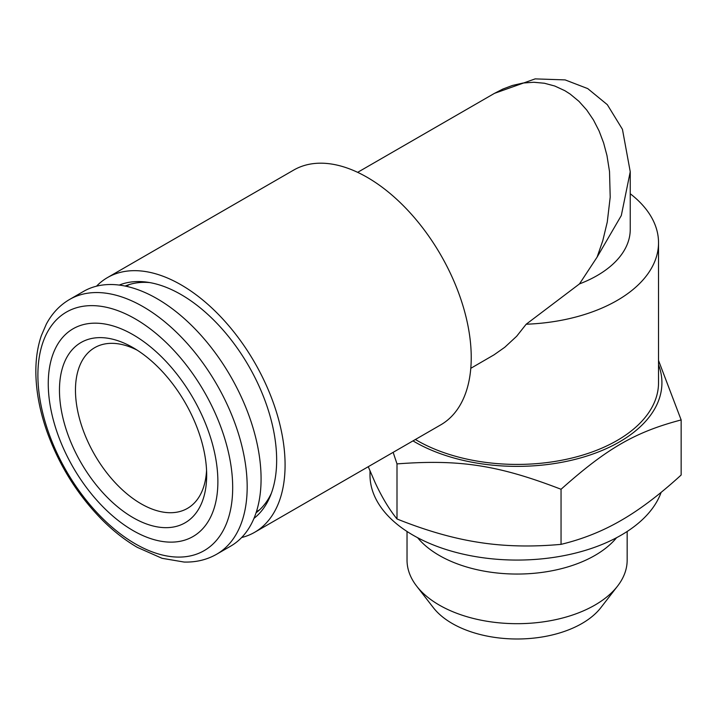 <?xml version="1.0" encoding="UTF-8"?>
<svg xmlns="http://www.w3.org/2000/svg" width="717" height="717" viewBox="0 0 717 717"><rect width="100%" height="100%" fill="white"/><g stroke="black" fill="none" stroke-linecap="round" stroke-linejoin="round"><path stroke-width="1.08" d="M216.713 554.196L230.614 546.175A147.084 84.92 -120 0 0 261.078 478.839A147.084 84.92 -120 0 0 196.87 330.815A147.084 84.92 -120 0 0 83.531 291.407L69.63 299.437C59.816 305.173 52.045 313.401 46.327 324.12L41.371 335.574C37.651 346.436 35.814 358.491 35.85 371.729C35.967 391.249 39.847 411.675 47.483 433.005C59.843 466.597 78.243 495.725 102.701 520.399C113.797 531.405 125.341 540.403 137.332 547.376L162.042 558.301L184.072 562.047C196.064 562.388 206.944 559.771 216.713 554.196A147.084 84.92 -120 0 0 247.177 486.87A147.084 84.92 -120 0 0 182.969 338.845A147.084 84.92 -120 0 0 69.63 299.437M217.878 481.609A119.936 69.244 -120 0 0 90.665 323.358A119.936 69.244 -120 0 0 90.665 492.973A119.936 69.244 -120 0 0 217.878 481.609M206.675 475.147A104.09 60.103 -120 0 0 133.075 347.655A104.09 60.103 -120 0 0 59.466 390.156A104.09 60.103 -120 0 0 133.066 517.638A104.09 60.103 -120 0 0 206.675 475.147M137.189 350.165A92.78 53.569 -120 0 0 94.68 347.682A92.78 53.569 -120 0 0 94.68 454.811A92.78 53.569 -120 0 0 187.46 508.38A92.78 53.569 -120 0 0 206.559 470.325M368.26 466.704L375.018 482.344C381.811 497.051 389.134 509.258 397.003 518.974C426.346 530.741 453.691 538.548 479.028 542.393C504.365 546.39 531.709 547.044 561.053 544.355C582.536 539.184 602.558 531.198 621.101 520.417C639.654 509.778 659.667 494.649 681.15 475.021L681.15 419.938C635.226 432.001 606.976 448.313 561.053 489.272C498.324 465.118 459.731 459.149 397.003 463.899L393.149 452.337M407.032 531.476L407.032 560.138A110.068 63.544 0 0 0 416.622 586.085A110.068 63.544 0 0 0 594.922 605.076A110.068 63.544 0 0 0 617.57 586.085A110.068 63.544 0 0 0 627.16 560.138L627.16 531.476M617.57 586.085L600.873 607.64A91.776 52.986 180 0 1 581.989 623.476A91.776 52.986 180 0 1 433.319 607.64L416.622 586.085M417.608 537.696A110.068 63.544 0 0 0 594.922 555.442A110.068 63.544 0 0 0 616.584 537.696M661.137 492.337A147.084 84.92 180 0 1 502.124 559.627A147.084 84.92 180 0 1 370.008 475.147L370.008 470.952M658.529 360.472L681.15 419.938M658.529 364.774A144.825 83.611 180 0 1 585.601 456.433A144.825 83.611 180 0 1 412.983 440.883M397.003 518.974L397.003 463.899M561.053 544.355L561.053 489.272M630.243 171.739L622.446 129.329L607.335 104.691L587.752 88.612L565.121 79.901L535.151 78.888L494.47 93.353L502.886 89.042L512.476 85.44L523.114 83.02L533.807 82.267L544.409 83.244L554.797 86.031L564.835 90.683L570.14 94.052L578.951 101.339L586.73 110.024L593.461 119.963L599.098 130.978L603.606 142.889L606.967 155.517L609.522 171.551L610.203 197.166L607.263 222.055L602.8 240.643L597.1 257.125L621.307 215.539L630.243 171.739L630.243 229.413A113.143 65.328 180 0 1 579.479 283.905L526.179 324.227A141.428 81.657 0 0 0 658.529 242.749L658.529 382.761A141.428 81.657 180 0 1 526.179 464.249A141.428 81.657 180 0 1 415.385 439.503M96.517 286.191A147.084 84.92 60 0 1 107.532 277.551A147.084 84.92 60 0 1 181.078 284.837A147.084 84.92 60 0 1 277.165 414.453A147.084 84.92 60 0 1 254.616 532.319A147.084 84.92 60 0 1 241.629 537.535M107.532 277.551L293.683 170.081A147.084 84.92 60 0 1 367.229 177.359A147.084 84.92 60 0 1 463.316 306.975A147.084 84.92 60 0 1 440.776 424.84L254.616 532.319M597.1 257.125L579.479 283.905M526.179 324.227L516.67 336.255L504.768 347.279L494.076 354.807L470.791 368.314M658.529 242.749A141.428 81.657 0 0 0 630.243 193.751M256.059 512.798A131.247 75.778 -120 0 0 271.429 493.09M149.907 282.606A131.247 75.778 -120 0 0 125.152 286.065M253.952 518.409A135.163 78.036 -120 0 0 270.363 495.868A135.163 78.036 -120 0 0 248.656 365.912A135.163 78.036 -120 0 0 146.967 282.148A135.163 78.036 -120 0 0 119.237 285.079M232.684 487.596A137.736 79.524 -120 0 0 86.596 305.854A137.736 79.524 -120 0 0 86.596 500.645A137.736 79.524 -120 0 0 232.684 487.596M256.426 511.678L259.527 509.886M126.309 286.307L129.418 284.515M494.47 93.353L357.649 172.34"/></g></svg>
